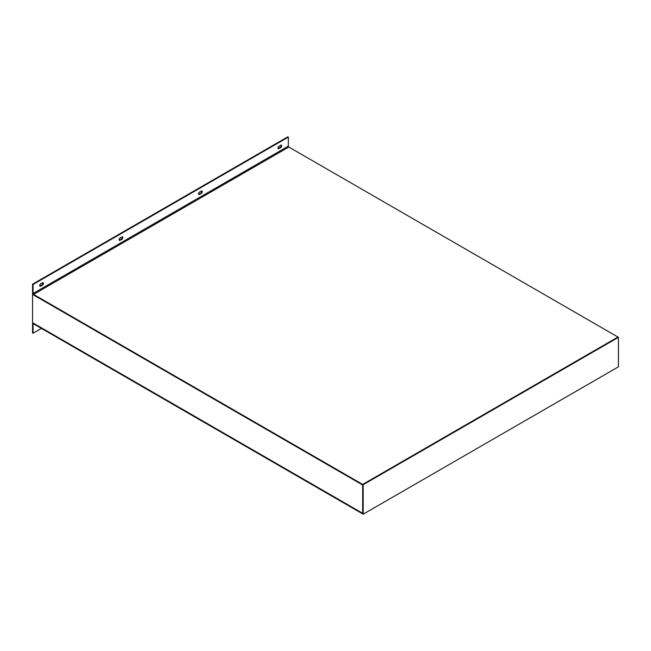<?xml version="1.0" encoding="UTF-8"?>
<svg xmlns="http://www.w3.org/2000/svg" width="651" height="651" viewBox="0 0 651 651"><rect width="100%" height="100%" fill="white"/><g stroke="black" fill="none" stroke-linecap="round" stroke-linejoin="round"><path stroke-width="0.98" d="M33.567 323.881A0.724 0.415 -120 0 0 33.063 324.174L33.567 323.881L362.68 513.891L362.68 485.003L33.567 294.993A1.44 0.83 -120 0 1 32.55 293.227L32.55 284.186L33.063 284.479L33.063 293.52A0.724 0.415 -120 0 0 33.567 294.407L288.824 147.036L617.937 337.047L362.68 484.417L33.567 294.407M33.063 324.174L33.063 333.214L32.55 332.921L32.55 323.881A1.44 0.83 -120 0 1 32.851 323.221A1.44 0.83 -120 0 1 33.567 323.287L362.68 513.297L32.55 322.701L32.55 294.407L362.68 485.003L362.68 484.417L363.193 484.71L363.193 514.184L618.45 366.814L618.45 337.34L363.193 484.71M33.063 333.214L41.395 328.397M288.824 147.036A0.724 0.415 60 0 1 288.32 146.149L288.32 137.109L33.063 284.479M32.55 284.186L287.807 136.816L288.32 137.109M42.844 282.672A1.44 0.83 -60 0 1 41.908 284.878L40.207 285.854A1.44 0.83 -60 0 1 39.784 285.992M122.25 236.826A1.44 0.83 -60 0 1 121.322 239.023L119.621 240.007A1.44 0.83 -60 0 1 119.198 240.146M201.664 190.979A1.44 0.83 -60 0 1 200.736 193.176L199.035 194.161A1.44 0.83 -60 0 1 198.612 194.299M281.077 145.124A1.44 0.83 -60 0 1 280.15 147.329L278.449 148.314A1.44 0.83 -60 0 1 278.026 148.452M40.72 286.155L42.421 285.171A1.44 0.83 120 0 0 43.365 283.893A1.44 0.83 120 0 0 43.145 282.737A1.44 0.83 120 0 0 42.421 282.811L40.72 283.795A1.44 0.83 120 0 0 39.776 285.065A1.44 0.83 120 0 0 39.996 286.22A1.44 0.83 120 0 0 40.72 286.155L40.207 285.854M120.134 240.3L121.835 239.324A1.44 0.83 120 0 0 122.779 238.046A1.44 0.83 120 0 0 122.559 236.891A1.44 0.83 120 0 0 121.835 236.964L120.134 237.949A1.44 0.83 120 0 0 119.19 239.218A1.44 0.83 120 0 0 119.41 240.374A1.44 0.83 120 0 0 120.134 240.3L119.621 240.007M199.548 194.454L201.249 193.469A1.44 0.83 120 0 0 202.192 192.2A1.44 0.83 120 0 0 201.965 191.044A1.44 0.83 120 0 0 201.249 191.117L199.548 192.094A1.44 0.83 120 0 0 198.604 193.371A1.44 0.83 120 0 0 198.824 194.527A1.44 0.83 120 0 0 199.548 194.454L199.035 194.161M278.962 148.607L280.662 147.622A1.44 0.83 120 0 0 281.606 146.353A1.44 0.83 120 0 0 281.378 145.189A1.44 0.83 120 0 0 280.662 145.263L278.962 146.247A1.44 0.83 120 0 0 278.018 147.517A1.44 0.83 120 0 0 278.237 148.68A1.44 0.83 120 0 0 278.962 148.607L278.449 148.314M618.45 337.34L617.937 337.047L362.68 484.417L362.68 513.891L363.193 514.184M288.32 146.149L33.063 293.52M280.15 147.329L280.662 147.622M200.736 193.176L201.249 193.469M121.322 239.023L121.835 239.324M41.908 284.878L42.421 285.171"/></g></svg>
